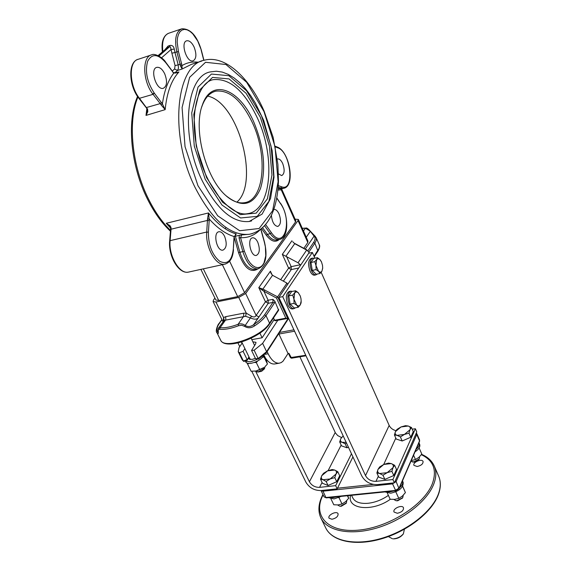 <?xml version="1.0" encoding="UTF-8"?>
<svg xmlns="http://www.w3.org/2000/svg" width="571" height="571" viewBox="0 0 571 571"><rect width="100%" height="100%" fill="white"/><g stroke="black" fill="none" stroke-linecap="round" stroke-linejoin="round"><path stroke-width="0.86" d="M158.103 55.587L167.696 47.4L169.787 46.736L170.508 47.05L171.878 53.196L174.997 52.503L174.262 49.113L171.064 49.463L161.557 57.814M174.262 49.113C173.748 46.379 172.314 45.145 169.958 45.423L168.088 46.044L165.112 49.484M180.336 65.694L182.156 68.998L181.949 65.622L180.336 65.694L180.072 64.28L178.188 64.88L174.997 52.503L176.874 51.882L180.072 64.28L181.628 63.931L178.438 51.54L176.874 51.882C174.205 39.221 175.861 31.526 181.842 28.8C190.457 28.586 196.959 35.709 201.342 50.169L201.206 50.269M172.735 72.046L173.727 73.159C168.045 80.561 164.27 90.803 162.4 103.901L160.979 104.779L165.176 109.632L162.4 103.901L154.348 93.216C147.097 82.267 144.856 71.625 147.625 61.29C152.029 53.274 158.096 53.767 165.826 62.767L173.727 73.159L178.93 71.967L176.853 72.867L173.577 72.596M234.324 236.387L241.697 234.938L240.569 237.664C248.164 238.014 254.723 235.331 260.233 229.621M234.267 236.808L236.287 233.96L235.388 234.388M277.891 190.057L281.246 189.836L281.567 188.823M295.535 221.926L281.246 189.836L281.831 189.394L295.821 220.82L295.535 221.926L244.609 292.695L237.686 296.627L218.729 300.453L215.838 299.989L200.892 269.384M170.8 228.25L170.979 227.386L170.051 225.731L166.232 223.29L169.416 225.802L170.729 227.95M236.287 233.96C226.958 231.298 217.687 224.289 208.472 212.947L207.523 219.014L209.172 218.971L208.472 212.947L166.232 223.29L170.572 228.115L170.572 229.571L171.05 229.207L171.05 227.843M239.32 235.338L239.063 238.114L240.569 237.664L244.352 251.161L242.853 251.618L239.891 252.275L235.388 236.244M278.47 173.884L281.703 175.59C284.558 173.898 284.893 169.88 282.702 163.542C281.182 160.315 279.519 158.781 277.706 158.938L277.32 159.059M224.617 236.408C222.961 233.132 221.091 231.576 219 231.74C212.64 232.304 216.752 251.604 222.926 250.141C226.616 248.157 227.179 243.581 224.617 236.408M201.691 107.12L201.998 106.213C205.117 97.684 209.735 92.652 215.859 91.132C229.571 89.754 241.854 100.496 252.717 123.365C268.013 156.247 264.159 200.093 244.552 202.691C238.806 203.661 232.697 201.399 226.223 195.924M254.045 122.651C240.006 89.119 211.456 77.321 202.348 105.085C192.919 129.153 205.681 177.966 225.731 195.468C241.469 208.13 253.053 205.803 260.497 188.501C266.229 169.209 264.08 147.261 254.045 122.651M236.894 202.148C259.905 182.449 238.164 101.995 207.708 96.121M257.657 118.597C244.638 90.982 229.835 78.013 213.233 79.676C197.266 82.388 188.516 116.841 198.344 153.592C207.708 190.443 232.169 217.18 247.693 213.654C271.332 210.549 275.886 158.017 257.657 118.597M257.964 372.021L261.554 371.336L264.28 368.966M264.887 366.768L264.737 368.024L258.556 371.771L256.986 371.807L255.879 371.143M194.119 47.079C191.877 42.54 189.436 40.441 186.803 40.777C180.108 42.018 186.681 63.081 193.041 60.876C196.417 58.877 196.774 54.274 194.119 47.079M164.676 73.73C162.321 69.098 159.716 66.964 156.875 67.342C149.531 68.656 156.297 90.632 163.299 88.312C167.067 86.164 167.531 81.296 164.676 73.73M147.075 108.561L139.617 98.512C129.082 85.871 128.389 60.983 138.389 59.241L150.958 55.087M147.204 108.925L147.325 111.159L146.005 115.406L147.803 111.702L147.568 108.861M147.325 111.159L146.983 108.847L146.183 107.619L160.223 103.608L160.979 104.779M291.581 358.203L288.955 353.363L288.041 353.513L278.741 333.657M305.749 355.269L290.418 357.61L291.545 358.21L305.985 355.783M244.909 348.595L243.096 351.293L239.385 352.799L238.221 351.643L239.085 347.532L242.19 342.985M277.806 320.281L262.617 343.364L254.131 350.216L251.561 350.437L255.694 343.778L255.986 342.322L252.867 341.836M264.708 289.89L263.945 291.274L276.471 298.026L277.642 296.87L262.874 289.119L262.539 290.361L263.945 291.274L268.163 300.267L268.242 303.308L272.995 302.373L264.559 314.821C262.282 318.118 258.649 321.402 253.66 324.671C250.726 326.826 247.907 327.097 245.195 325.484C243.082 323.828 240.719 323.429 238.1 324.285C230.912 327.019 224.895 328.154 220.063 327.69L218.208 328.453L218.25 331.287L218.336 329.667L219.749 329.267L220.063 327.69L225.781 319.739L225.731 316.655L223.568 317.562L223.204 321.523M273.423 318.061L275.086 320.788M288.184 317.433L287.242 318.518L285.835 318.168L274.473 320.295M272.146 274.965L270.411 271.218L271.039 273.373L272.553 275.293L262.874 289.119L258.806 287.641L262.539 290.361M272.553 275.293L286.956 283.102L277.642 296.87L287.606 318.318M286.956 283.102L287.62 284.458M292.702 241.69L294.715 243.667L306.67 250.069L298.041 262.76L285.871 256.286L294.715 243.667L292.716 241.711M298.041 262.76L300.31 264.751L291.181 266.671L288.605 268.134L291.267 269.569L291.181 266.671L286.613 256.636M300.574 265.251L300.31 264.751M285.871 256.286L282.324 254.359L288.605 268.134L280.654 279.711M302.309 228.4L305.849 228.093C306.577 227.586 308.097 228.65 310.424 231.269L310.339 231.305M303.465 231.012L305.414 228.236L310.424 231.269L315.149 236.244M306.234 237.243L310.296 231.369L314.086 236.137L315.213 236.308M303.822 248.314L307.805 242.504L307.926 241.055L298.326 219.428L298.041 220.52L245.68 293.494L238.735 297.434L215.966 302.016L213.09 301.552L213.504 300.003L214.924 298.112M219.335 323.443L218.864 323.736C218.486 323.307 214.874 331.159 216.923 332.622L217.594 331.408C216.445 329.331 217.03 326.676 219.335 323.443L222.005 319.753M217.051 332.85C218.151 334.328 218.55 333.807 218.25 331.287M218.051 331.002L218.243 332.293L217.594 331.408L218.001 330.845M219.749 329.267C224.788 329.76 231.048 328.582 238.55 325.734L238.1 324.285L243.703 316.298L243.639 313.194L225.731 316.655M238.55 325.734L241.747 325.27L244.595 326.362L251.525 316.241L246.279 313.172L243.639 313.194M244.595 326.362C247.843 328.368 251.19 328.197 254.623 325.855L253.66 324.671L258.934 316.941L256.115 315.42C255.28 317.133 253.745 317.412 251.525 316.241M254.623 325.855C259.819 322.444 263.602 319.025 265.972 315.585L274.38 303.13L272.995 302.373L272.909 299.332L274.844 301.238L278.619 310.253M202.284 180.857C180.101 136.155 185.789 75.522 210.656 71.853L216.388 71.218L222.305 72.089L228.25 74.373L234.124 77.963L239.849 82.738L245.344 88.598L250.548 95.421L255.387 103.087L263.702 120.417L272.139 150.537L274.009 177.188L270.54 198.558L262.125 214.082L249.149 221.498C232.633 223.075 217.009 209.528 202.284 180.857M251.633 220.913L249.149 221.498M274.159 319.624L262.125 337.775L251.811 339.638M272.909 299.332L268.163 300.267L265.465 301.809L268.242 303.308L258.934 316.941C257.6 319.517 254.766 319.846 250.426 317.926L245.587 316.291L246.279 313.172L238.735 297.434M218.322 328.296L224.232 320.381L223.568 317.562L215.966 302.016M295.079 219.157L298.326 219.428M265.365 357.917C268.277 362.185 271.318 364.205 274.494 363.998L275.215 363.877M288.041 353.513L283.038 361.172L281.182 362.599L279.112 363.227C275.065 363.384 271.403 360.237 268.142 353.784L265.101 354.305M259.905 333.121L262.125 337.775M267.114 351.636L268.142 353.784M257.785 242.254C256.258 239.149 254.545 237.664 252.646 237.8C246.793 238.278 250.619 256.779 256.293 255.451C259.698 253.567 260.198 249.163 257.785 242.254M271.396 215.253C272.089 222.09 274.223 225.823 277.799 226.459C280.889 224.681 281.296 220.492 279.019 213.897C277.542 210.806 275.9 209.329 274.094 209.464L273.723 209.564M249.841 358.724L249.584 359.345M255.38 358.331L252.047 359.459L248.927 358.766L249.027 357.46M245.58 361.464L245.88 362.093C246.593 363.32 248.371 363.713 251.211 363.284C257.121 361.886 261.304 359.316 263.759 355.583M245.83 361.357L250.498 361.814L256.879 359.544M248.856 363.456L247.593 364.048L247.314 363.199M257.699 360.958L256.315 362.571L254.323 362.457M263.624 355.847L263.952 356.811L262.396 357.475M265.044 366.625L267.414 364.02L266.25 359.766L264.095 355.283M247.593 364.048L251.097 371.229L256.643 370.986L263.938 367.553L255.765 371.157M259.812 369.787L256.315 362.571M267.414 364.02L263.952 356.811M249.977 359.002L249.862 359.445M237.971 342.978L239.734 346.59M251.79 371.286L305.892 482.16C309.332 487.855 314.407 490.646 321.109 490.539L337.175 488.847L352.928 456.9M255.615 371.186L309.418 481.774C311.709 485.578 315.099 487.441 319.574 487.363L335.655 485.65L351.472 453.759M299.882 356.811L335.462 432.975L337.725 435.594L341.501 437.514M335.655 485.65L337.175 488.847M242.018 343.235L241.44 342.058M378.337 476.185L375.968 481.346C371.271 481.439 367.788 479.526 365.511 475.614L282.709 296.649L312.351 252.453L308.675 253.239L278.884 297.405L361.807 476.021C365.219 481.874 370.436 484.736 377.467 484.608L394.383 482.83L416.773 431.954L415.388 428.764L412.219 429.171M375.968 481.346L392.891 479.54L415.388 428.764M321.159 272.281L389.172 425.424C390.493 428.072 392.755 429.82 395.967 430.67M392.891 479.54L394.383 482.83M312.351 252.453L314.906 258.199M282.709 296.649L278.884 297.405M404.396 529.231L403.397 533.771C401.013 536.604 397.851 538.267 393.897 538.76L393.283 538.867C397.173 538.824 400.399 537.347 402.955 534.42L403.369 533.806M392.505 538.781L388.366 536.583M417.194 466.5C421.241 465.551 423.197 463.873 423.061 461.468C421.898 458.249 412.362 462.353 413.961 465.379L417.194 466.5M331.958 519.26C336.219 518.24 338.253 516.398 338.075 513.75C336.733 510.474 327.276 515.128 329.053 518.19L331.958 519.26M397.33 513.272C401.641 512.287 403.697 510.453 403.49 507.769C402.155 504.264 392.27 508.732 394.061 512.037L397.33 513.272M312.458 258.149L311.224 258.413C308.197 260.19 307.798 264.416 310.039 271.089C311.373 273.902 312.844 275.265 314.45 275.179L314.692 275.129M317.326 274.03L315.927 274.872C314.328 274.965 312.858 273.595 311.523 270.782C309.282 264.102 309.675 259.876 312.701 258.099L314.093 258.377M290.532 291.196L289.29 291.446C285.921 293.344 285.429 297.812 287.82 304.85C289.19 307.655 290.725 309.018 292.409 308.94L292.695 308.882M295.457 307.79L293.937 308.647C292.252 308.725 290.725 307.362 289.347 304.55C286.963 297.505 287.449 293.037 290.817 291.139L292.281 291.424M336.79 496.82L333.364 497.584L330.388 497.469M328.682 497.641L334.014 498.926L341.265 496.363M418.964 442.761L419.085 443.01C419.785 445.03 418.686 447.214 415.774 449.577M415.031 451.847C418.871 449.27 420.42 446.772 419.671 444.359L419.085 443.01M393.647 491.039L390.079 491.831L386.917 491.724M402.476 480.832L402.534 480.953C403.333 483.18 402.184 485.586 399.072 488.162M384.968 491.924L390.707 493.208C399.336 491.188 403.483 487.563 403.147 482.331L402.534 480.953M322.701 267.92L321.873 271.339L322.694 268.177L322.515 265.394L321.494 261.946L319.91 259.512L321.323 261.575M320.024 273.473L318.604 271.432L320.395 272.303L321.873 271.339L320.024 273.473L316.206 274.258L312.258 270.397L310.945 262.474L313.6 258.477L317.412 257.671L319.91 259.512L318.126 258.613L316.634 259.548L317.412 257.671M316.091 269.605L315.97 265.522L318.604 271.432L316.091 269.605L312.258 270.397L310.981 262.681M314.778 261.668L316.634 259.548L315.97 265.522L314.778 261.668L310.945 262.474M311.052 262.317L312.772 259.726M315.228 273.302L312.258 270.404M301.167 300.96L301.095 302.873L300.246 304.95L301.167 300.96L300.974 298.669L300.282 296.028L298.212 292.616L300.267 295.978M298.276 307.248L296.734 305.214L298.647 306.042L300.246 304.95L298.276 307.248L294.336 308.005L290.111 304.15L288.755 295.885L291.631 291.553L295.564 290.767L298.212 292.616L296.299 291.767L294.693 292.823L295.564 290.767M294.065 303.387L293.944 299.133L296.734 305.214L294.065 303.387L290.111 304.15M292.702 295.107L294.693 292.823L293.944 299.133L292.702 295.107L288.755 295.885M290.089 304.015L288.805 296.163M288.89 295.678L290.76 292.866M293.237 307.005L290.204 304.229M346.433 442.903L345.184 443.81L342.165 442.297L339.681 441.904L340.844 438.592C340.002 440.377 340.444 441.611 342.165 442.297L346.183 442.361M343.192 435.93L340.844 438.592L343.178 435.901M348.417 447.179L347.032 447.785L345.184 443.81M347.032 447.785L341.529 445.858L339.681 441.904M348.503 447.364L347.696 447.5M346.447 447.585L343.2 446.443M340.13 506.22L341.28 506.263L346.126 503.351M346.74 500.617L346.39 502.908L340.644 506.149L339.674 506.156L337.632 504.971M323.022 479.74L320.509 479.212L321.766 475.672C320.859 477.599 321.28 478.955 323.022 479.74L330.166 478.955L326.105 481.424L323.022 479.74M323.557 473.288L327.568 470.847L321.766 475.672L323.557 473.288M332.129 469.54L334.67 470.04L327.568 470.847L332.129 469.54M336.005 474.08L334.784 477.634L330.166 478.955L336.005 474.08C336.883 472.146 336.44 470.797 334.67 470.04L337.768 471.682L336.005 474.08M337.768 471.682L339.681 475.736L336.719 481.71L334.784 477.634M336.719 481.71L328.054 485.486L326.105 481.424M328.054 485.486L322.458 483.252L320.509 479.212M338.874 477.363L337.004 481.132M336.055 481.995L328.846 485.143M327.354 485.207L324.228 483.958M412.854 462.01L414.31 462.075L418.95 459.398M419.599 456.707L419.228 458.963L413.747 461.918L410.913 461.354M397.138 435.366L394.418 434.988L395.46 431.612C394.704 433.425 395.268 434.681 397.138 435.366L404.432 434.445L400.392 436.901L397.138 435.366M397.002 429.385L400.992 426.958L395.46 431.612L397.002 429.385M405.489 425.673L408.236 426.023L400.992 426.958L405.489 425.673M409.992 429.749L408.986 433.146L404.432 434.445L409.992 429.749C410.72 427.929 410.135 426.687 408.236 426.023L411.498 427.522L409.992 429.749M411.498 427.522L413.276 431.597L410.777 437.236L408.986 433.146M410.777 437.236L402.191 440.983L400.392 436.901M402.191 440.983L396.217 439.049L394.418 434.988M412.54 433.268L411.041 436.637M410.078 437.543L402.876 440.691M401.577 440.783L397.951 439.613M396.381 500.731L397.687 500.781L402.505 497.998M403.262 495.228L402.748 497.627L397.088 500.66L395.967 500.667L393.804 499.454M379.644 473.509L376.874 472.988L378.009 469.376C377.188 471.339 377.731 472.717 379.644 473.509L387.167 472.681L382.97 475.215L379.644 473.509M379.665 466.942L383.805 464.437L378.009 469.376L379.665 466.942M388.48 463.102L391.271 463.588L383.805 464.437L388.48 463.102M392.991 467.692L391.899 471.325L387.167 472.681L392.991 467.692C393.776 465.722 393.205 464.359 391.271 463.588L394.611 465.258L392.991 467.692M394.611 465.258L396.488 469.426L393.783 475.515L391.899 471.325M393.783 475.515L384.875 479.397L382.97 475.215M384.875 479.397L378.78 477.142L376.874 472.988M395.703 471.189L394.09 474.829M393.005 475.857L385.696 479.04M384.133 479.126L380.614 477.82M396.131 491.688L395.51 491.959M387.316 493.051L390.15 499.24L394.725 499.389L398.794 498.39L402.369 496.071L405.417 492.602L402.683 486.228M398.794 498.39L395.896 492.009M405.417 492.602L402.612 486.356M411.234 460.604L415.474 459.534L418.893 457.364L421.805 454.081L419.135 447.964M415.474 459.534L413.575 455.208M339.302 497.412L338.646 497.705M330.916 498.783L333.792 504.771L338.16 504.928L342.008 503.965L345.605 501.688L348.653 498.305L347.839 495.692M342.008 503.965L339.046 497.755M348.653 498.305L347.439 495.735M158.959 56.022L169.566 46.779L169.958 45.423M171.878 53.196L175.076 65.586L178.188 64.88L178.466 68.299L177.438 70.497L182.156 68.998L191.349 64.38L201.913 61.004M175.076 65.586L174.619 68.955L177.438 70.497L174.612 73.045M174.619 68.955L172.256 71.011M168.088 46.044L167.696 47.4L158.224 55.644M146.861 108.633L146.005 115.406L165.176 109.632C166.811 92.68 171.393 80.126 178.93 71.967L175.376 73.095M170.508 230.377C162.321 222.419 155.041 212.069 148.667 199.329C132.008 166.425 127.483 121.987 137.918 96.991M225.938 227.465L225.217 228.757M241.697 234.938L249.399 234.281C260.847 231.755 269.034 223.282 273.966 208.872C276.607 200.728 278.113 191.521 278.462 181.243L277.891 164.305L273.138 137.304L264.109 111.138C249.812 78.177 225.531 54.802 204.561 60.162C175.682 64.487 168.98 135.284 195.018 187.324C212.184 220.442 230.313 236.094 249.399 234.281L252.325 233.61M165.826 62.767L165.811 62.36C163.199 57.692 154.57 52.925 151.736 54.83C141.836 56.529 142.6 81.567 153.071 94.336L138.989 98.448C128.689 85.907 127.661 61.597 138.389 59.241M234.231 237.343L238.542 252.682L239.891 252.275C243.66 263.788 248.678 269.541 254.944 269.541L257.885 268.912C251.633 268.912 246.622 263.145 242.853 251.618L239.063 238.114M238.542 252.682C244.031 267.92 250.469 273.331 257.856 268.92M207.523 219.014L206.723 232.026C205.275 247.236 216.024 266.214 224.66 264.187L225.516 264.002M208.379 232.261L206.723 232.026L170.115 240.662L171.05 229.207L207.537 220.399L209.186 220.634L209.172 218.971C217.487 228.207 225.788 234.053 234.074 236.508L233.289 249.37C231.826 260.947 227.287 264.908 219.685 261.275C212.141 254.887 208.372 245.216 208.379 232.261L209.186 220.634M189.165 271.946L188.28 272.139C179.38 274.216 168.502 255.651 170.115 240.662L169.637 241.019L170.572 229.571M281.403 188.858L278.041 188.765L280.853 188.066L283.623 188.309L281.403 188.858M244.609 292.695L229.628 261.247M261.539 228.593L266.314 235.252C271.075 241.397 275.379 242.803 279.248 239.47M266.314 235.252L267.371 234.353L262.589 227.672M264.551 225.702L270.247 233.696C273.338 237.886 276.414 239.799 279.469 239.42L276.614 240.063C273.545 240.441 270.461 238.535 267.371 234.353L270.247 233.696L271.425 232.697L265.594 224.51M236.009 234.131L234.267 236.794L233.289 249.37M264.344 242.125L265.379 246.829L265.765 255.815L263.938 263.053L262.282 265.551L260.226 267.114L257.878 267.663L255.337 267.157L252.739 265.608L250.219 263.088L247.9 259.719L244.352 251.161M260.761 229.221L264.373 242.218M276.785 197.866L280.447 203.512C293.009 220.527 284.03 251.104 271.425 232.697M276.735 198.137L280.447 203.512M275.336 146.854L277.82 147.818L277.27 147.047L275.208 146.255M277.82 147.818C290.925 152.029 294.95 192.049 281.667 186.81L280.853 188.066L278.156 187.16M281.667 186.81L278.263 185.661M198.13 62.21C192.32 61.497 186.924 62.632 181.949 65.622L181.628 63.931M178.438 51.54L177.167 42.054L177.502 37.872L178.473 34.367L180.015 31.705L182.056 30.027L184.476 29.407L187.16 29.856L189.965 31.355L192.748 33.81L197.737 41.048L201.342 50.169L203.94 60.326M201.17 50.148L203.79 60.369M162.842 51.461C161.743 41.276 163.756 35.181 168.88 33.182L181.185 29.021M161.493 102.495L160.223 103.608L153.071 94.336L154.348 93.216M278.869 334.042L294.579 331.209M293.937 329.831L279.533 332.436M266.571 352.471L266.593 351.672L258.156 358.545L258.328 359.08M254.131 350.216L258.156 358.545L255.587 358.752L258.406 359.159L266.6 352.421L288.626 318.382M248.927 356.846L247.1 360.365M243.096 351.293L247.129 359.559L243.424 361.058L243.824 361.464M239.385 352.799L243.424 361.058L242.232 359.851M288.426 317.961L266.593 351.672L262.617 343.364M276.471 298.026L285.835 318.168M270.411 271.218L258.806 287.641L265.465 301.809L256.115 315.42L245.68 293.494M306.813 249.912L309.439 252.974L306.813 249.912L294.864 243.517M291.945 240.755L282.324 254.359M305.257 249.077L314.086 236.137C315.549 237.643 315.378 239.763 313.572 242.497L314.864 243.189L316.191 240.534L316.341 238.271L315.213 236.301M309.004 251.868L314.864 243.189L317.954 251.09M313.572 242.497L307.99 250.733M278.655 309.425L269.533 323.136L265.972 315.585L264.559 314.821M274.38 303.13L274.844 301.238M278.655 310.196L269.533 323.914L269.533 323.136C261.183 337.197 223.925 349.937 220.592 340.045L220.549 339.959M216.923 332.622L220.592 340.045C225.038 350.787 260.954 337.825 269.533 323.914L269.498 323.964M314.236 256.686L317.983 251.04C319.681 247.95 320.103 245.83 319.239 244.681L319.532 246.422L319.003 248.478L314.043 256.251M263.959 111.502L275.015 146.597L278.113 181.657L272.631 210.763L259.134 228.5L239.656 230.734L217.722 215.795L197.966 185.718L185.033 146.647L182.085 107.519L189.636 77.321L205.539 62.289L225.973 64.516L246.686 82.317L263.959 111.502M224.232 320.381L245.587 316.291M283.352 281.16L291.267 269.569L298.712 268.013M298.041 220.52L307.805 242.504M205.203 179.273L194.283 146.09L191.735 112.88L198.023 87.099L211.434 74.059L228.821 75.693L246.586 90.789L261.482 115.834L271.039 146.105L273.695 176.339L268.912 201.32L257.264 216.345L240.577 217.972L221.919 204.975L205.203 179.273M260.297 117.176L246.051 93.266L229.085 78.912L212.519 77.42L199.764 89.911L193.805 114.478L196.238 146.09L206.623 177.674L222.526 202.177L240.298 214.625L256.229 213.14L267.378 198.851L271.967 175.004L269.433 146.105L260.297 117.176M154.156 92.959L151.965 94.679M222.362 264.687L237.686 296.627M218.729 300.453L203.326 268.848M341.165 445.087L328.132 470.611M322.08 482.466L319.574 487.363M309.418 481.774L335.213 432.49M395.803 438.114L383.705 464.487M365.511 475.614L389.172 425.424M322.95 494.486C318.361 503.215 317.697 511.102 320.952 518.154C327.219 531.101 350.444 535.769 376.482 528.096C402.505 520.502 426.858 501.638 433.632 484.408C436.337 477.477 436.544 471.346 434.253 466.007L438.656 476.164C440.969 481.56 440.798 487.741 438.128 494.707C431.462 512.044 407.251 530.909 381.314 538.424C355.369 546.012 332.144 541.172 325.813 528.089L325.698 527.854M421.355 454.687C433.482 460.44 437.15 470.111 432.354 483.701C424.16 505.135 387.995 527.904 357.753 530.202C327.376 532.807 312.301 515.349 323.122 494.829M402.648 481.21L402.591 480.575M350.594 495.414C346.604 509.303 372.435 512.251 390.336 499.261M326.327 497.883L324.121 496.898L321.066 490.589L322.822 491.188L392.391 483.901L396.11 481.596L416.773 434.51L419.542 440.876L399.058 488.141L395.353 490.439L325.877 497.512L322.644 490.375M395.782 490.824L392.213 483.059M399.072 488.69L396.11 481.596L395.225 480.91M419.549 441.412L419.585 440.034L419.564 441.376L399.093 488.648L395.753 490.824L326.291 497.883L324.121 496.898M415.938 433.853L416.773 434.51L416.302 433.025M373.327 484.415L337.504 488.191M388.387 495.378C381.97 499.839 375.147 502.48 367.917 503.301C360.087 503.879 355.041 502.073 352.764 497.876L351.558 495.314M233.482 249.655C232.889 257.956 229.949 262.803 224.66 264.187L188.28 272.139C178.523 274.123 168.138 255.787 169.637 241.019M281.846 188.751L281.831 189.394M169.416 225.802L170.572 228.093M260.89 229.121L264.501 242.133C267.813 256.65 265.601 265.579 257.885 268.912M280.411 203.119C288.79 214.767 289.169 238.107 279.469 239.42M283.623 188.309C295.735 186.453 289.604 151.329 277.328 147.075M201.998 106.213L202.348 105.085M214.139 91.653L215.859 91.132M264.202 369.137L264.737 368.024M258.178 372.071L256.986 371.807M241.697 341.979L250.226 359.523M251.133 338.239L254.595 345.419M162.378 51.861C161.186 42.254 163.135 36.101 168.209 33.411M165.811 62.36L172.72 71.639M138.989 98.448L146.183 107.619M288.462 353.442L290.418 357.61M249.142 357.289L247.136 360.315L243.753 361.429L242.254 359.894L238.221 351.643M251.561 350.437L255.587 358.752M287.242 318.518L275.051 320.795M305.792 228.093L302.259 228.3M218.9 323.686L221.898 319.546M316.134 237.622L319.239 244.681M170.436 231.212C161.807 223.14 154.177 212.498 147.568 199.279C130.773 166.097 126.469 121.409 137.561 96.463M213.09 301.552L223.004 321.794M279.112 363.227L274.494 363.998M156.875 67.342L156.518 67.457M402.955 534.42L403.397 533.771M421.605 454.352C427.693 456.943 431.912 460.833 434.253 466.007M320.952 518.154L325.813 528.089C332.436 541.586 355.719 546.326 381.521 538.824C407.337 531.365 431.426 512.644 438.164 495.171C440.876 488.098 441.04 481.767 438.656 476.164M419.585 440.034L416.816 433.675M315.927 274.872L314.45 275.179M293.937 308.647L292.409 308.94M321.494 261.946L321.309 261.532M345.962 503.622L346.39 502.908M340.487 506.27L339.674 506.156M418.779 459.655L419.228 458.963M413.176 462.075L412.355 461.918M402.305 498.305L402.748 497.627M396.774 500.788L395.967 500.667"/></g></svg>
